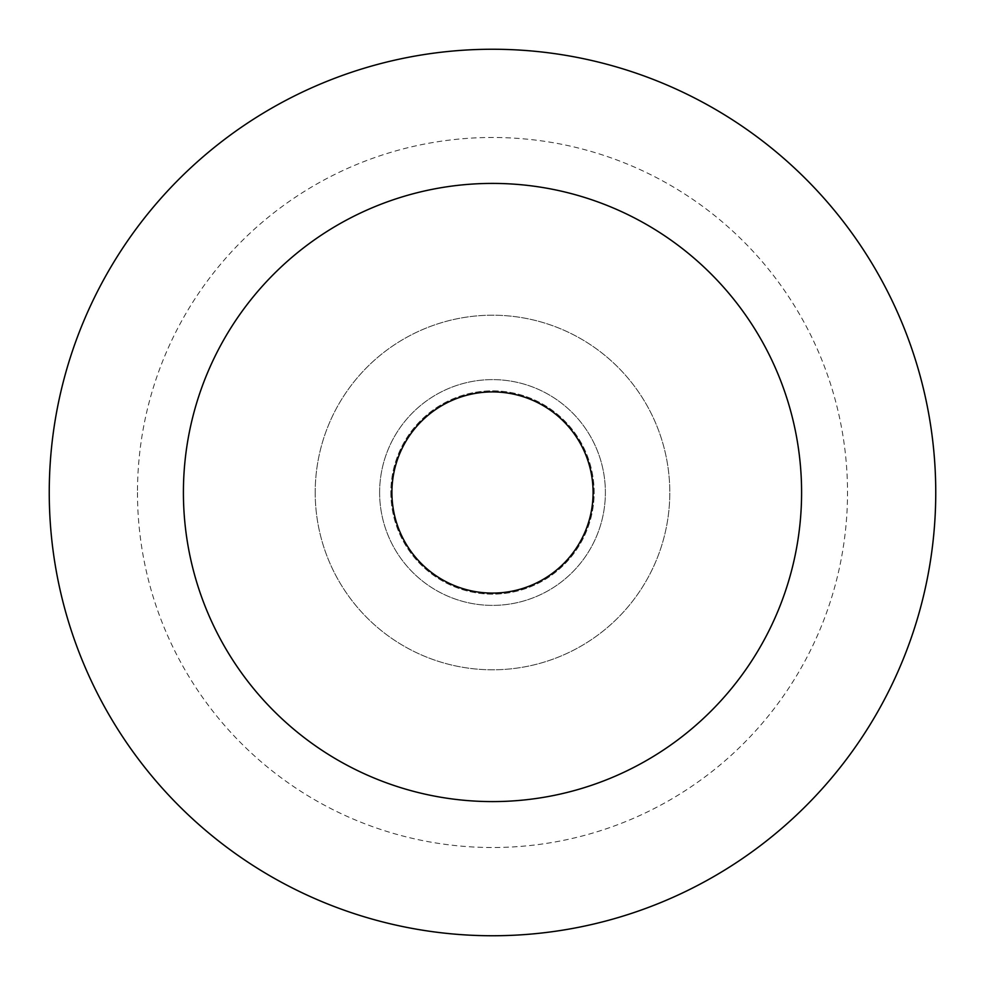 <?xml version="1.0" encoding="UTF-8"?>
<svg xmlns="http://www.w3.org/2000/svg" width="985" height="985" viewBox="0 0 985 985"><rect width="100%" height="100%" fill="white"/><g stroke="black" fill="none" stroke-linecap="round" stroke-linejoin="round"><path stroke-width="0.74" stroke-dasharray="4.92 3.69" d="M315.2 492.5A177.3 177.3 0 0 0 492.5 669.8A177.3 177.3 0 0 0 669.8 492.5A177.3 177.3 0 0 0 492.5 315.2A177.3 177.3 0 0 0 315.2 492.5A177.3 177.3 0 0 0 492.5 669.8A177.3 177.3 0 0 0 669.8 492.5A177.3 177.3 0 0 0 492.5 315.2A177.3 177.3 0 0 0 315.2 492.5M379.619 492.5A112.881 112.881 0 0 0 492.5 605.381A112.881 112.881 0 0 0 605.381 492.5A112.881 112.881 0 0 0 492.5 379.619A112.881 112.881 0 0 0 379.619 492.5A112.881 112.881 0 0 0 492.5 605.381A112.881 112.881 0 0 0 605.381 492.5A112.881 112.881 0 0 0 492.5 379.619A112.881 112.881 0 0 0 379.619 492.5M137.481 492.5A355.019 355.019 0 0 0 492.5 847.519A355.019 355.019 0 0 0 847.519 492.5A355.019 355.019 0 0 0 492.5 137.481A355.019 355.019 0 0 0 137.481 492.5M49.25 492.5A443.25 443.25 0 0 0 492.5 935.75A443.25 443.25 0 0 0 935.75 492.5A443.25 443.25 0 0 0 492.5 49.25A443.25 443.25 0 0 0 49.25 492.5M801.593 492.5A309.093 309.093 0 0 0 492.5 183.407A309.093 309.093 0 0 0 183.407 492.5A309.093 309.093 0 0 0 492.5 801.593A309.093 309.093 0 0 0 801.593 492.5M593.093 492.5A100.593 100.593 0 0 0 492.5 391.907A100.593 100.593 0 0 0 391.907 492.5A100.593 100.593 0 0 0 492.5 593.093A100.593 100.593 0 0 0 593.093 492.5M390.848 492.5A101.652 101.652 0 0 0 492.5 594.152A101.652 101.652 0 0 0 594.152 492.5A101.652 101.652 0 0 0 492.5 390.848A101.652 101.652 0 0 0 390.848 492.5A101.652 101.652 0 0 0 492.5 594.152A101.652 101.652 0 0 0 594.152 492.5A101.652 101.652 0 0 0 492.5 390.848A101.652 101.652 0 0 0 390.848 492.5"/><path stroke-width="1.48" d="M49.25 492.5A443.25 443.25 0 0 0 492.5 935.75A443.25 443.25 0 0 0 935.75 492.5A443.25 443.25 0 0 0 492.5 49.25A443.25 443.25 0 0 0 49.25 492.5M183.407 492.5A309.093 309.093 0 0 0 492.5 801.593A309.093 309.093 0 0 0 801.593 492.5A309.093 309.093 0 0 0 492.5 183.407A309.093 309.093 0 0 0 183.407 492.5M391.907 492.5A100.593 100.593 0 0 0 492.5 593.093A100.593 100.593 0 0 0 593.093 492.5A100.593 100.593 0 0 0 492.5 391.907A100.593 100.593 0 0 0 391.907 492.5"/></g></svg>
